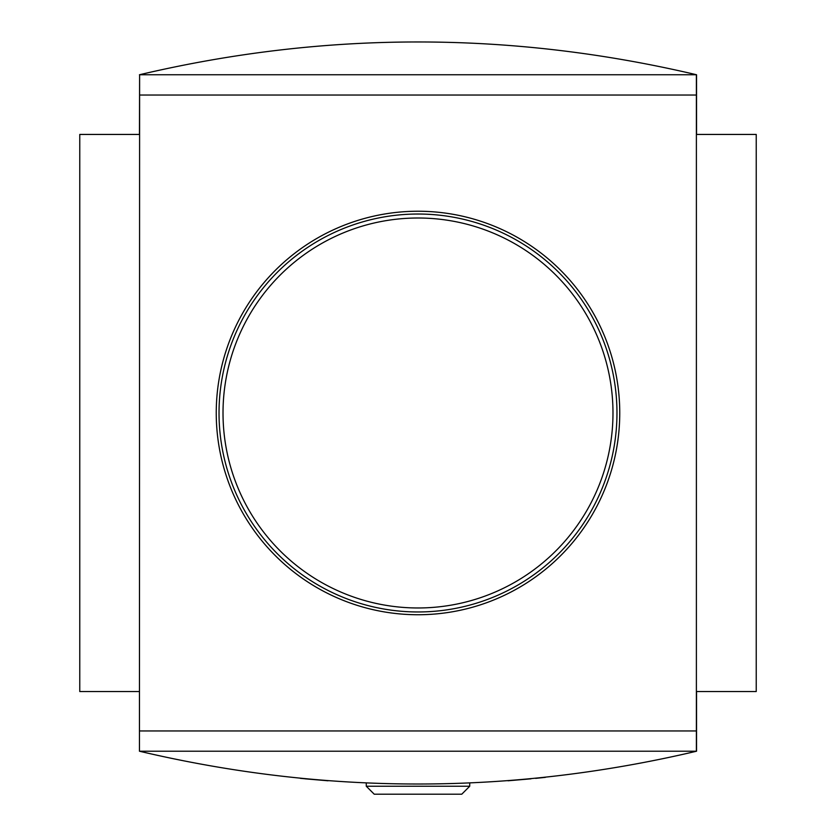 <?xml version="1.0" encoding="UTF-8"?>
<svg xmlns="http://www.w3.org/2000/svg" width="836" height="836" viewBox="0 0 836 836"><rect width="100%" height="100%" fill="white"/><g stroke="black" fill="none" stroke-linecap="round" stroke-linejoin="round"><path stroke-width="1.25" d="M139.455 74.749C325.152 31.036 510.848 31.036 696.545 74.749L696.545 134.439L756.235 134.439L756.235 691.539L696.545 691.539L696.545 751.219C510.848 794.942 325.152 794.942 139.455 751.219L139.455 691.539L79.765 691.539L79.765 134.439L139.455 134.439L139.612 74.749L139.455 751.219M300.417 778.368L327.973 780.772M508.006 780.782L531.017 778.818M535.625 778.368L545.333 777.365L535.667 778.358M530.839 778.828L508.131 780.772M328.025 780.782L305.098 778.828M139.612 74.749L696.545 74.749M696.545 751.219L139.612 751.219M696.388 74.749L696.388 751.219M696.388 730.946L139.612 730.946M696.388 95.032L139.612 95.032M418 211.236A201.748 201.748 0 0 1 592.724 513.858A201.748 201.748 0 0 1 243.276 513.858A201.748 201.748 0 0 1 418 211.236M418 214.026A198.958 198.958 0 0 1 590.31 512.468A198.958 198.958 0 0 1 245.69 512.468A198.958 198.958 0 0 1 418 214.026M469.727 786.237L366.272 786.237L374.225 794.2L461.775 794.2L469.727 786.237L469.727 783.05M366.272 786.237L366.272 783.05M418 218.008A194.987 194.987 0 0 1 586.862 510.482A194.987 194.987 0 0 1 249.138 510.482A194.987 194.987 0 0 1 418 218.008"/></g></svg>
